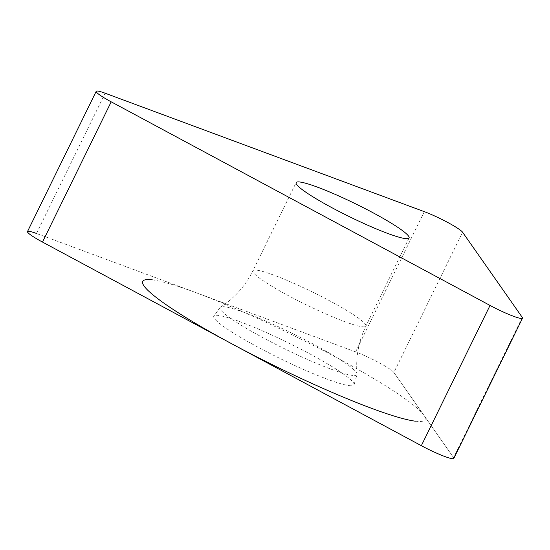 <?xml version="1.0" encoding="UTF-8"?>
<svg xmlns="http://www.w3.org/2000/svg" width="550" height="550" viewBox="0 0 550 550"><rect width="100%" height="100%" fill="white"/><g stroke="black" fill="none" stroke-linecap="round" stroke-linejoin="round"><path stroke-width="0.41" stroke-dasharray="2.75 2.06" d="M522.28 317.412L453.578 457.648L393.882 372.474L453.578 457.648A26.414 2.991 -153.9 0 1 453.798 458.425M393.882 372.474A26.414 2.991 -153.9 0 0 355.616 351.904L36.458 233.461L355.616 351.904A26.414 2.991 -153.9 0 1 393.882 372.474L462.584 232.231M27.5 231.564A26.414 2.991 -153.9 0 1 36.458 233.461L105.16 93.218M349.209 385.639A78.093 8.841 26.1 0 0 354.083 384.725A78.093 8.841 26.1 0 0 298.251 347.841A78.093 8.841 26.1 0 0 218.577 315.432A78.093 8.841 26.1 0 0 213.854 316.03A78.093 8.841 26.1 0 0 268.153 352.529A78.093 8.841 26.1 0 0 349.209 385.639M357.033 374.481A76.23 8.628 26.1 0 1 352.268 375.375A76.23 8.628 -153.9 0 1 273.151 343.056A76.23 8.628 -153.9 0 1 220.144 307.423A76.23 8.628 -153.9 0 1 220.481 307.12A76.23 8.628 -153.9 0 1 224.758 306.845A76.23 8.628 26.1 0 1 300.891 337.638A76.23 8.628 26.1 0 1 357.067 374.034A76.23 8.628 26.1 0 1 357.033 374.481L354.083 384.725M152.433 279.881A157.176 17.793 -153.9 0 1 335.871 357.204A157.176 17.793 -153.9 0 1 415.353 421.19M355.616 351.904L424.318 211.661M220.481 307.12C234.548 298.066 245.362 285.952 252.924 270.772A62.899 7.122 -153.9 0 0 297.289 300.334A62.899 7.122 -153.9 0 0 362.024 326.721A62.899 7.122 26.1 0 0 365.901 326.116A62.899 7.122 26.1 0 0 321.537 296.553A62.899 7.122 26.1 0 0 256.802 270.167A62.899 7.122 -153.9 0 0 252.924 270.772L296.106 182.627M357.067 374.034C355.596 357.369 358.545 341.399 365.901 326.116L409.083 237.971M220.144 307.423L213.854 316.03"/><path stroke-width="0.82" d="M36.458 233.461A26.414 2.991 -153.9 0 0 42.487 242.062L421.341 445.686L42.487 242.062A26.414 2.991 -153.9 0 1 27.5 231.564L96.202 91.321A26.414 2.991 26.1 0 0 111.189 101.826L490.043 305.442A26.414 2.991 26.1 0 0 522.5 318.189A26.414 2.991 26.1 0 0 522.28 317.412L462.584 232.231A26.414 2.991 26.1 0 0 424.318 211.661L105.16 93.218A26.414 2.991 26.1 0 0 96.202 91.321M522.5 318.189L453.798 458.425A26.414 2.991 -153.9 0 1 421.341 445.686L490.043 305.442M405.206 238.576A62.899 7.122 26.1 0 0 409.083 237.971A62.899 7.122 26.1 0 0 364.719 208.409A62.899 7.122 26.1 0 0 299.984 182.022A62.899 7.122 26.1 0 0 296.106 182.627A62.899 7.122 26.1 0 0 340.471 212.183A62.899 7.122 26.1 0 0 405.206 238.576M415.353 421.19A157.176 17.793 -153.9 0 1 231.914 343.874A157.176 17.793 -153.9 0 1 152.433 279.881M453.578 457.648A26.414 2.991 -153.9 0 1 421.341 445.686M42.487 242.062L111.189 101.826"/></g></svg>
